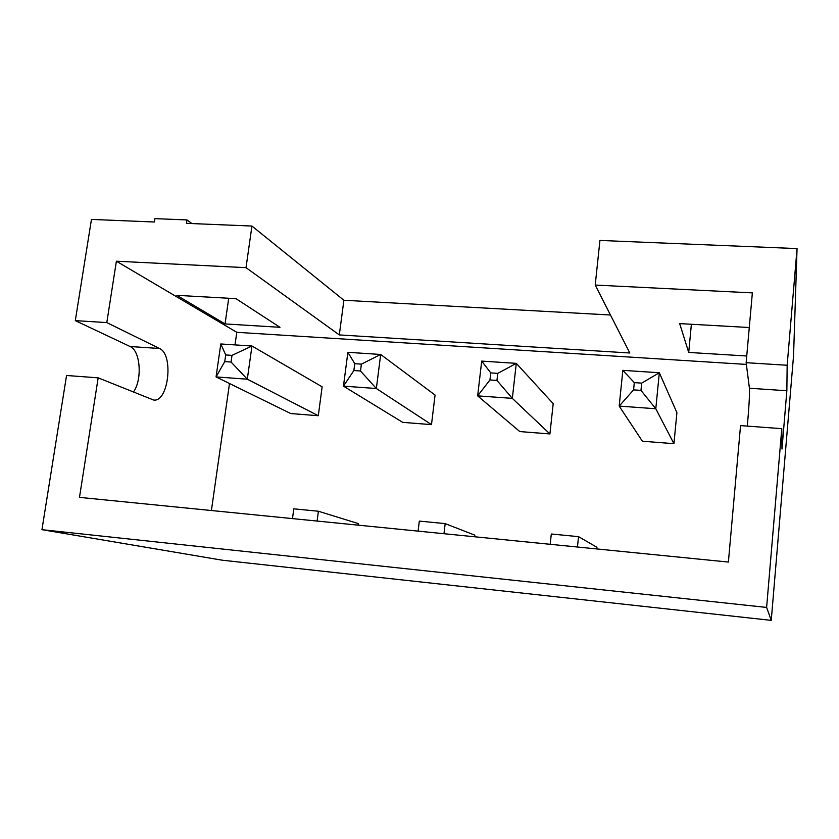 <?xml version="1.0" encoding="UTF-8"?>
<svg xmlns="http://www.w3.org/2000/svg" width="839" height="839" viewBox="0 0 839 839"><rect width="100%" height="100%" fill="white"/><g stroke="black" fill="none" stroke-linecap="round" stroke-linejoin="round"><path stroke-width="1.26" d="M41.95 529.671L766.615 607.426L781.78 428.666L740.543 425.604L728.388 562.067L79.485 497.37L98.163 377.844L66.554 375.484L41.95 529.671L222.335 560.221L771.251 620.367L793.558 355.589L797.05 248.585L599.937 240.436L595.218 285.061L629.816 352.999L339.313 334.918L246.016 267.662L116.39 261.202L106.794 322.596L75.311 320.624L130.118 346.517C140.491 350.618 142.473 379.857 133.391 392.096M610.467 315.003L343.885 300.257L251.941 226.048L186.478 223.342L186.982 219.933L154.9 218.633L154.386 222.01L91.451 219.409L75.311 320.624M771.251 620.367L766.615 607.426M797.05 248.585L787.16 365.259L786.856 390.754L781.979 449.054L781.78 428.666M251.941 226.048L246.016 267.662M235.979 298.663L176.84 295.338L225.041 323.927L279.974 327.304L235.979 298.663M228.732 298.254L225.041 323.927M191.963 223.573L186.982 219.933M343.885 300.257L339.313 334.918M787.16 365.259L746.144 362.689L752.363 292.884L595.218 285.061M691.388 324.263L688.714 352.432L679.663 323.602L749.279 327.514M746.741 355.998L688.714 352.432M746.144 362.689L749.426 388.237C749.72 394.498 749.007 407.125 747.308 426.107M98.163 377.844L153.506 399.993C168.44 402.877 174.03 354.394 159.483 348.489L106.794 322.596M116.39 261.202L236.797 332.307L235.004 344.902M229.498 383.507L211.397 510.521M746.364 364.42L236.797 332.307M596.76 548.937L596.938 547.29L578.532 536.656L551.307 533.992L550.206 544.301M474.643 536.771L474.832 535.156L445.173 523.62L419.311 521.092L418.095 531.129M358.033 525.141L358.232 523.567L318.401 511.234L293.786 508.833L292.475 518.607M322.134 386.821L318.296 415.724L247.306 379.186L251.973 346.014L322.134 386.821M231.05 362.049L224.747 361.609L216.063 376.921L220.804 343.969L251.973 346.014L231.994 355.369L231.05 362.049L247.306 379.186L216.063 376.921L290.776 413.554L318.296 415.724M435.063 395.054L431.487 424.628L376.354 388.52L380.686 354.467L435.063 395.054M360.497 370.995L353.869 370.534L343.466 386.139L347.881 352.307L380.686 354.467L361.389 364.136L360.497 370.995L376.354 388.52L343.466 386.139L402.71 422.363L431.487 424.628M676.905 412.662L673.937 443.695L655.794 408.75L659.328 372.747L676.905 412.662M640.965 390.387L633.571 389.873L619.192 406.097L622.832 370.345L659.328 372.747L641.688 383.129L640.965 390.387L655.794 408.75L619.192 406.097L642.38 441.209L673.937 443.695M553.205 403.653L549.912 433.941L512.325 398.368L516.289 363.36L553.205 403.653M496.95 380.434L489.955 379.952L477.653 395.861L481.712 361.095L516.289 363.36L497.758 373.376L496.95 380.434L512.325 398.368L477.653 395.861L519.792 431.571L549.912 433.941M577.452 547.018L578.532 536.656M443.978 533.709L445.173 523.62M317.1 521.061L318.401 511.234M224.747 361.609L225.701 354.939L220.804 343.969M231.994 355.369L225.701 354.939M353.869 370.534L354.761 363.686L347.881 352.307M361.389 364.136L354.761 363.686M633.571 389.873L634.305 382.626L622.832 370.345M641.688 383.129L634.305 382.626M489.955 379.952L490.763 372.904L481.712 361.095M497.758 373.376L490.763 372.904M786.856 390.754L749.426 388.237M159.483 348.489L130.118 346.517"/></g></svg>
